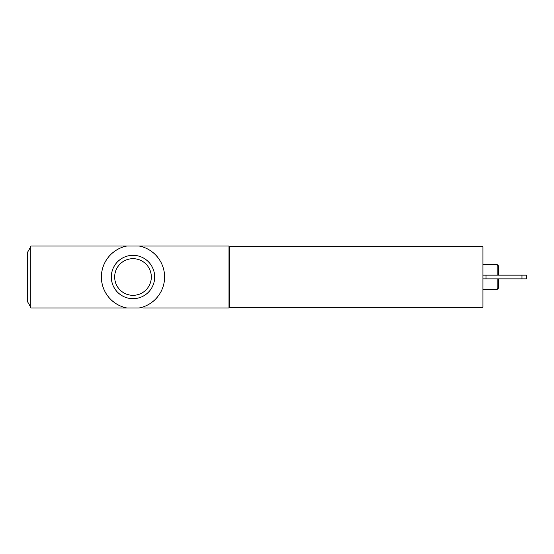 <?xml version="1.0" encoding="UTF-8"?>
<svg xmlns="http://www.w3.org/2000/svg" width="554" height="554" viewBox="0 0 554 554"><rect width="100%" height="100%" fill="white"/><g stroke="black" fill="none" stroke-linecap="round" stroke-linejoin="round"><path stroke-width="0.83" d="M126.769 246.031L30.795 246.031L30.795 307.969L126.769 307.969A31.585 31.585 0 0 1 126.769 246.031L139.22 246.031A31.585 31.585 0 0 1 139.22 307.969L122.462 307.969M132.995 255.325A21.675 21.675 0 0 1 151.768 287.838A21.675 21.675 0 0 1 114.221 287.838A21.675 21.675 0 0 1 132.995 255.325M143.521 307.969L228.996 307.969L228.996 246.031L139.22 246.031M183.783 307.969L162.724 307.969M84.686 307.969L63.627 307.969M30.795 246.648L27.7 252.015L27.7 301.985L30.795 307.352M132.995 258.676A18.324 18.324 0 0 1 148.867 286.162A18.324 18.324 0 0 1 117.123 286.162A18.324 18.324 0 0 1 132.995 258.676M229.619 246.648L229.619 307.352L482.943 307.352L482.943 246.648L229.619 246.648M229.619 307.041L228.996 307.041M229.619 246.959L228.996 246.959M482.943 264.611L497.187 264.611L498.427 265.851L498.427 275.144M498.427 278.856L498.427 288.149L497.187 289.389L497.187 278.856M521.965 275.144L526.3 275.144L526.3 278.856L521.965 278.856L521.965 275.144L482.943 275.144M521.965 278.856L486.038 278.856L486.038 275.144M497.187 264.611L497.187 275.144M486.038 278.856L482.943 278.856M482.943 289.389L497.187 289.389"/></g></svg>
